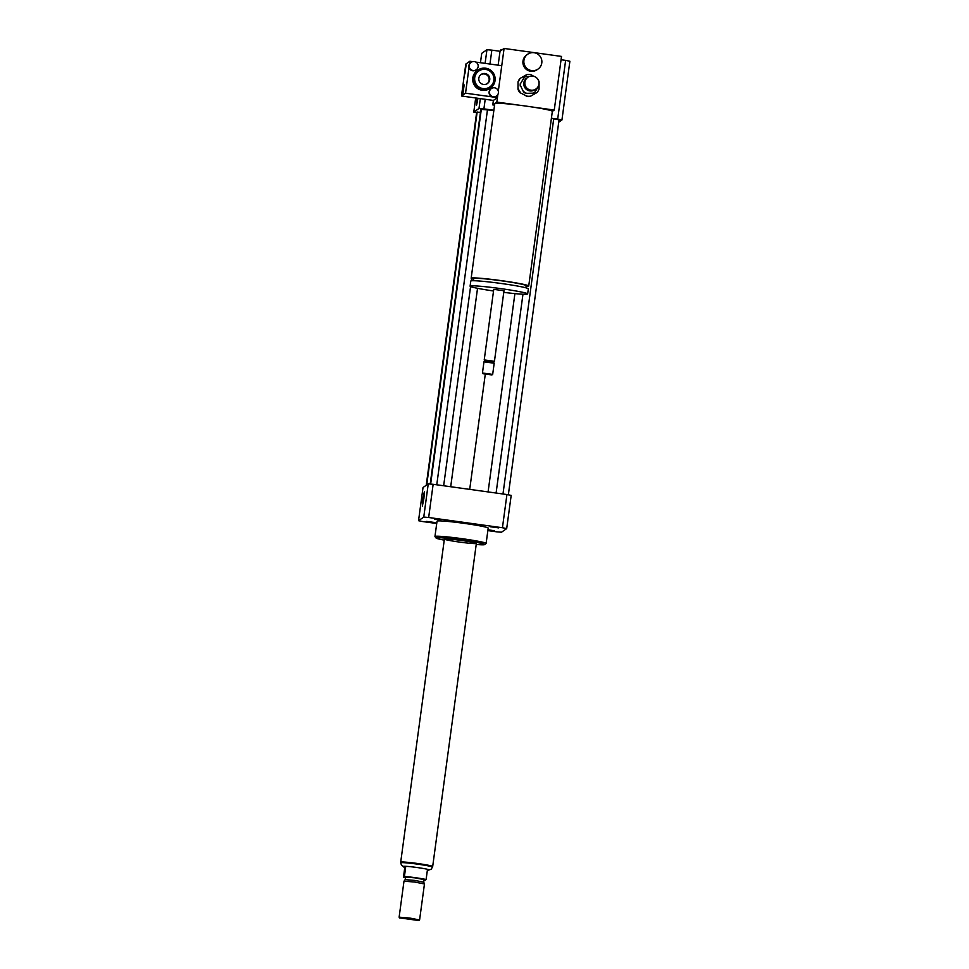 <?xml version="1.0" encoding="UTF-8"?>
<svg xmlns="http://www.w3.org/2000/svg" width="969" height="969" viewBox="0 0 969 969"><rect width="100%" height="100%" fill="white"/><g stroke="black" fill="none" stroke-linecap="round" stroke-linejoin="round"><path stroke-width="1.45" d="M435.093 522.57L426.602 521.407L435.093 522.57M487.976 529.716L494.432 530.806L487.928 530.128M490.132 526.724L498.623 527.887L490.132 526.724M434.742 519.287L439.296 519.65L434.742 519.287M477.983 98.293L476.566 105.197L477.075 98.16M423.889 498.478L422.351 506.145L422.908 498.769L424.386 491.513L423.889 498.478M531.654 70.592A9.036 9 -124.8 0 1 527.705 54.228A9.036 9 -124.8 0 1 540.254 56.517A9.036 9 -124.8 0 1 531.654 70.592M538.013 69.078L537.068 69.732A9.036 9 -124.8 0 1 523.151 64.402A9.036 9 -124.8 0 1 526.761 54.882L527.705 54.228M526.07 286.364A29.046 1.672 -172.3 0 0 528.65 286.121A29.046 1.672 -172.3 0 0 528.723 286.025A29.046 1.672 -172.3 0 0 500.161 280.477A29.046 1.672 -172.3 0 0 471.164 278.236A29.046 1.672 -172.3 0 0 473.635 279.266M552.33 111.387L554.256 110.054L531.569 106.905A29.046 1.672 7.7 0 1 552.342 111.338L528.723 286.025M531.569 106.905A29.046 1.672 -172.3 0 0 519.529 105.233L496.843 102.084L497.86 94.514L497.448 97.615L492.979 96.997A4.518 4.506 -124.8 0 1 491.004 88.809L491.368 88.567A4.518 4.506 -124.8 0 1 497.642 89.705A4.518 4.506 -124.8 0 1 493.342 96.743A4.518 4.506 -124.8 0 1 491.368 88.567M471.164 278.236L494.784 103.55A29.046 1.672 7.7 0 1 494.856 103.465A29.046 1.672 7.7 0 1 519.529 105.233M525.876 287.805L526.167 285.673A26.454 1.526 -172.3 0 0 500.149 280.622A26.454 1.526 -172.3 0 0 473.72 278.587L473.429 280.707M503.771 292.372A29.046 1.672 -172.3 0 0 527.584 294.031A29.046 1.672 -172.3 0 0 527.657 293.934L528.347 288.835A29.046 1.672 -172.3 0 0 499.786 283.287A29.046 1.672 -172.3 0 0 470.789 281.046L470.098 286.158A29.046 1.672 -172.3 0 0 493.536 290.991M527.657 293.934A29.046 1.672 -172.3 0 0 499.096 288.387A29.046 1.672 -172.3 0 0 470.098 286.158M503.977 290.761L493.754 289.356L484.221 359.923L494.444 361.304L503.989 290.736M494.444 361.304L493.366 362.115L485.057 361.013L484.221 359.923M494.178 363.218L483.967 361.812L482.453 373.017L492.676 374.385L494.19 363.205L493.354 362.103M491.949 374.942L483.01 373.731L492.664 374.397M494.565 105.149L492.773 104.894L496.843 102.084M475.852 62.089L501.76 65.686L498.308 91.183L504.086 48.45L561.511 56.42L554.256 110.054M498.151 65.189L500.028 51.272L504.086 48.45M492.773 104.894L493.378 100.425L497.448 97.615M502.281 49.71A25.812 1.49 -172.3 0 0 500.743 50L500.622 50.848M558.725 122.203L561.935 119.974A56.141 3.234 -172.3 0 0 557.684 119.114L551.409 118.242M493.875 110.26L483.906 108.867A56.141 3.234 -172.3 0 0 479.001 108.455L473.78 112.077A56.141 3.234 -172.3 0 0 476.615 112.658M480.479 112.198L476.663 112.259L426.239 485.275M493.851 110.405L480.866 109.352L430.2 484.04M508.35 494.82L559.052 119.805L551.385 118.4M561.935 119.974L569.881 61.241A56.141 3.234 -172.3 0 0 565.63 60.381L561.063 59.739M557.684 119.114L565.63 60.381M500.028 51.272L491.84 50.134A56.141 3.234 -172.3 0 0 486.947 49.722L481.726 53.343L480.454 62.731M483.906 108.867L485.203 99.298M489.963 64.051L491.84 50.134M479.001 108.455L480.333 98.62M485.106 63.373L486.947 49.722M473.78 112.077L475.694 97.978M476.215 544.469A24.528 1.417 -172.3 0 0 484.609 544.614A24.528 1.417 -172.3 0 0 484.621 544.614L486.075 543.512A25.812 1.49 -172.3 0 0 486.075 543.512A25.812 1.49 -172.3 0 0 486.123 543.427A25.812 1.49 -172.3 0 0 460.747 538.498A25.812 1.49 -172.3 0 0 434.96 536.511A25.812 1.49 -172.3 0 0 434.996 536.608L436.098 538.049A24.528 1.417 -172.3 0 0 444.238 540.145M434.96 536.511L437.031 521.189A25.812 1.49 7.7 0 1 462.819 523.175A25.812 1.49 7.7 0 1 488.194 528.105L486.123 543.427M484.621 544.614A24.528 1.417 -172.3 0 0 460.554 539.854A24.528 1.417 -172.3 0 0 436.098 538.049M476.324 543.464A16.134 0.933 -172.3 0 0 476.36 543.415A16.134 0.933 -172.3 0 0 460.493 540.327A16.134 0.933 -172.3 0 0 444.383 539.091A16.134 0.933 -172.3 0 0 459.742 542.107A16.134 0.933 -172.3 0 0 476.324 543.464M436.716 523.49L422.787 521.564A56.141 3.234 7.7 0 1 418.535 520.704L423.029 487.504L428.25 483.882A56.141 3.234 7.7 0 1 433.143 484.294L506.932 494.541A56.141 3.234 7.7 0 1 511.184 495.401L506.69 528.602L501.47 532.223A56.141 3.234 7.7 0 1 496.576 531.811L487.855 530.6M418.535 520.704L423.756 517.083A56.141 3.234 7.7 0 1 428.661 517.494L502.439 527.742A56.141 3.234 7.7 0 1 506.69 528.602M428.25 483.882L423.756 517.083M433.143 484.294L428.661 517.494M506.932 494.541L502.439 527.742M443.657 485.748L470.583 286.545M471.358 280.804L471.661 278.636M450.706 486.729L477.535 288.302M436.765 484.791L487.504 109.521M430.636 484.076L481.351 109.012M469.711 489.369L485.275 374.264M502.984 493.984L553.723 118.727M496.092 493.027L522.969 294.213M488.085 491.925L514.902 293.607M426.723 484.936L477.16 111.919M423.998 880.118A12.912 0.739 7.7 0 0 425.161 880.203L426.106 879.537L427.317 870.598L428.94 870.065L427.281 870.852M405.454 877.611A12.912 0.739 7.7 0 1 403.467 877.187L404.679 868.248L403.383 866.419A12.912 0.739 7.7 0 1 403.407 866.371A12.912 0.739 7.7 0 1 416.67 867.461A12.912 0.739 7.7 0 1 428.964 869.871L431.072 869.363L432.465 867.098A16.001 0.921 -172.3 0 0 417.227 864.106A16.001 0.921 -172.3 0 0 400.778 862.761A16.001 0.921 -172.3 0 0 400.742 862.81L401.505 865.39L405.623 867.582L404.424 876.521A12.912 0.739 7.7 0 1 426.106 879.537M404.679 868.248L405.623 867.582M404.424 876.521L403.467 877.187M400.742 862.81L400.827 862.168A16.001 0.921 7.7 0 1 400.863 862.119A16.001 0.921 7.7 0 1 417.312 863.464A16.001 0.921 7.7 0 1 432.549 866.456L432.465 867.098A16.001 0.921 -172.3 0 1 432.428 867.158M399.7 917.897L418.838 920.55L399.7 917.897M399.688 917.958L399.143 917.171L409.754 918.043L419.589 919.969L418.838 920.55M399.119 917.207L403.988 881.196L414.453 882.008L424.458 883.958L419.589 919.969M404 881.172L405.199 879.634L414.659 880.397L423.719 882.153L424.446 883.934M405.175 879.658L405.539 877.078L415.156 877.866L424.059 879.61L423.719 882.165M400.815 862.289A16.134 0.933 7.7 0 1 400.706 862.156A16.134 0.933 7.7 0 1 400.742 862.095A16.134 0.933 7.7 0 1 417.312 863.464A16.134 0.933 7.7 0 1 432.683 866.48A16.134 0.933 7.7 0 1 432.537 866.577M523.575 92.031L520.644 85.938L523.575 92.031A9.036 9 -124.8 0 0 525.792 93.351L532.841 93.181L525.792 93.351M532.841 93.181A9.036 9 -124.8 0 0 535.082 91.922L538.485 86.168A9.036 9 -124.8 0 0 538.546 85.66M529.728 76.381L526.312 76.345A9.036 9 -124.8 0 0 524.423 77.338L520.668 83.358L524.059 77.605A9.036 9 -124.8 0 1 524.423 77.338M520.28 86.18A9.036 9 -124.8 0 1 520.305 83.613M534.718 92.188L534.367 92.43A9.036 9 -124.8 0 1 532.478 93.436M520.644 85.938A9.036 9 -124.8 0 1 520.668 83.358M537.044 92.515L530.152 96.44L537.044 92.515A10.974 10.925 -124.8 0 0 539.03 89.16L539.091 81.759A10.974 10.925 -124.8 0 0 537.177 78.356L537.08 78.295M533.677 76.272L530.806 74.565A10.974 10.925 -124.8 0 0 526.918 74.516L520.026 78.453A10.974 10.925 -124.8 0 0 518.04 81.808L517.979 89.209L518.04 81.808M519.893 92.612L526.712 96.076L519.893 92.612A10.974 10.925 -124.8 0 1 517.979 89.209M518.5 81.493A10.974 10.925 -124.8 0 1 520.474 78.138M520.341 92.297A10.974 10.925 -124.8 0 1 518.427 88.894M530.612 96.137A10.974 10.925 -124.8 0 1 526.712 96.076M530.152 96.44A10.974 10.925 -124.8 0 1 526.264 96.391M524.835 83.043A7.098 7.074 -124.8 0 1 537.734 79.095A7.098 7.074 -124.8 0 1 528.614 89.39A7.098 7.074 -124.8 0 1 524.835 83.043M535.966 88.966L534.888 89.717A7.098 7.074 -124.8 0 1 523.757 83.794A7.098 7.074 -124.8 0 1 526.785 78.053L527.875 77.302M526.155 93.097A9.036 9 -124.8 0 1 523.926 91.776M464.866 73.983L466.101 65.032L464.866 73.983M462.916 93.848L464.151 84.897L462.916 93.848M473.09 70.507A4.518 4.506 -124.8 0 1 471.116 62.331A4.518 4.506 -124.8 0 1 478.068 64.996A4.518 4.506 -124.8 0 1 473.09 70.507M476.263 69.756L475.9 70.01A4.518 4.506 -124.8 0 1 469.505 63.893A4.518 4.506 -124.8 0 1 470.752 62.585L471.116 62.331M496.516 95.979L496.152 96.234A4.518 4.506 -124.8 0 1 492.979 96.997L465.544 93.181L469.008 67.564M469.505 63.893L469.856 61.253L472.666 61.653M490.447 88.07L489.902 88.445A10.974 10.925 -124.8 0 1 474.677 85.672A10.974 10.925 -124.8 0 1 477.402 70.422L477.935 70.047A10.974 10.925 -124.8 0 1 494.832 76.527A10.974 10.925 -124.8 0 1 475.21 85.296A10.974 10.925 -124.8 0 1 477.935 70.047M483.543 84.46A5.523 5.511 -124.8 0 1 481.133 74.456A5.523 5.511 -124.8 0 1 488.812 75.861A5.523 5.511 -124.8 0 1 483.543 84.46M487.116 83.746A5.523 5.511 55.2 0 0 488.182 76.297A5.523 5.511 55.2 0 0 480.83 74.686M485.578 69.417A9.678 9.642 -124.8 0 1 491.925 84.933A9.678 9.642 -124.8 0 1 475.355 82.631A9.678 9.642 -124.8 0 1 485.578 69.417M469.856 61.253L465.798 64.075L461.486 96.004L465.544 93.181M461.486 96.004L493.378 100.425M485.057 360.977L483.967 361.812M483.01 373.731L482.453 373.017M432.683 866.48L476.36 543.415M400.706 862.156L444.383 539.091M481.133 74.456L480.503 74.892M487.431 83.54L486.801 83.976"/></g></svg>
